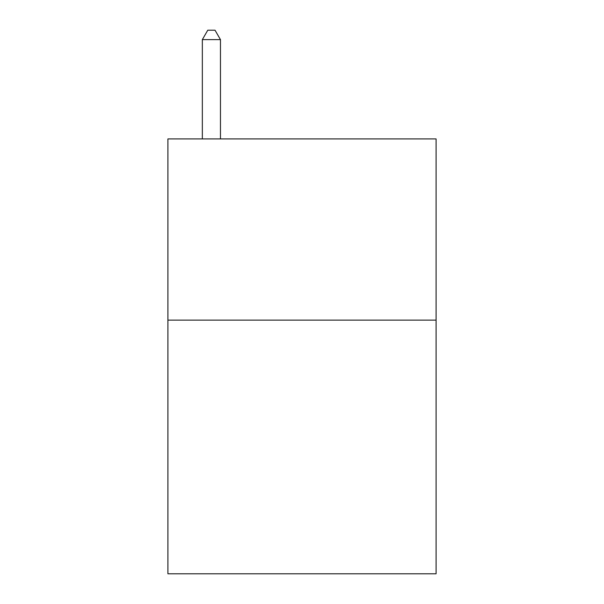 <?xml version="1.0" encoding="UTF-8"?>
<svg xmlns="http://www.w3.org/2000/svg" width="604" height="604" viewBox="0 0 604 604"><rect width="100%" height="100%" fill="white"/><g stroke="black" fill="none" stroke-linecap="round" stroke-linejoin="round"><path stroke-width="0.91" d="M436.088 320.12L436.088 573.8L167.912 573.8L167.912 138.92L436.088 138.92L436.088 320.12L167.912 320.12M220.46 138.92L220.46 39.622L202.34 39.622L202.34 138.92M202.34 39.622L207.776 30.2L215.024 30.2L220.46 39.622"/></g></svg>
